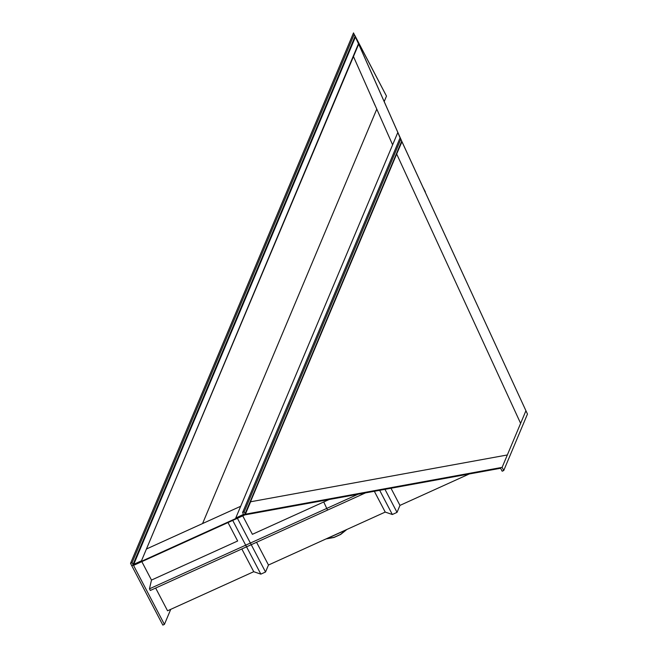 <?xml version="1.0" encoding="UTF-8"?>
<svg xmlns="http://www.w3.org/2000/svg" width="658" height="658" viewBox="0 0 658 658"><rect width="100%" height="100%" fill="white"/><g stroke="black" fill="none" stroke-linecap="round" stroke-linejoin="round"><path stroke-width="0.99" d="M374.336 491.279L385.226 512.08L268.472 565.025L265.536 572.008L260.839 574.138L253.733 571.703L241.831 548.969M329.107 499.529L323.744 501.964L326.755 508.42L149.465 588.82L151.48 580.076L237.653 540.999L228.005 522.559M260.839 574.138L232.718 520.412M268.472 565.025L256.571 542.282M357.977 494.265L326.755 508.42L323.744 501.964L252.392 534.312L242.744 515.872M265.536 572.008L237.415 518.29M365.478 492.9L327.61 510.065L326.755 508.42L327.61 510.065L150.32 590.465L149.465 588.82M469.236 473.982L399.965 505.393L397.029 512.376L384.971 489.346M253.733 571.703L167.551 610.788L155.65 588.046M141.824 561.636L151.48 580.076M503.748 470.503L502.169 471.218L500.623 468.257L244.941 514.877L133.533 565.395L164.418 624.384L162.839 625.1L131.756 565.716L245.393 514.186L502.112 467.377L503.748 470.503L527.469 414.071L401.956 141.725L396.675 153.997M527.469 414.071L401.89 141.503L355.608 37.111L386.485 96.109L384.19 101.571M170.743 609.341L164.418 624.384M245.393 514.186L250.608 501.774L507.334 454.966L502.112 467.377M401.956 141.725L354.744 35.252L386.485 96.109M353.461 56.53L392.62 144.842M525.841 410.946L520.618 423.365L396.741 154.145M240.688 506.273L146.446 549.011M376.779 109.129L202.574 523.554M520.618 423.365L507.334 454.966M340.457 534.436L334.141 537.298L327.01 538.598L345.952 530.011L340.457 534.436L334.141 537.298L327.01 538.598L345.952 530.011L340.457 534.436M334.025 537.471L326.006 538.935L346.848 529.476L340.671 534.461L334.025 537.471M425.2 192.169L420.232 181.361M425.348 191.815L422.79 186.921M400.08 137.9L397.819 132.464L401.018 139.702L400.08 137.9L242.588 512.557L244.167 511.842L245.311 514.03L235.926 518.479L235.72 518.093L243.526 514.359L242.588 512.557M400.73 139.381L244.167 511.842M401.701 141.133L244.76 514.474M397.819 132.464L235.72 518.093M243.328 513.972L242.975 514.795L243.526 514.359M358.478 43.724L353.519 32.9L358.478 43.724L141.223 561.422L131.674 565.559L130.531 563.371L132.102 562.656L133.048 564.457L133.763 564.325L141.018 561.035M358.676 44.119L141.223 561.422M353.519 32.9L130.531 563.371M354.177 34.38L132.102 562.656M390.992 488.244L399.965 505.393M385.226 512.08L392.332 514.507L397.029 512.376M379.666 490.309L392.332 514.507M371.235 96.734L374.945 105.107L371.235 96.734M375.29 105.773L374.945 105.107M355.114 36.174L133.048 564.457M355.46 36.922L133.763 564.325M401.89 141.593L245.311 514.087"/></g></svg>
